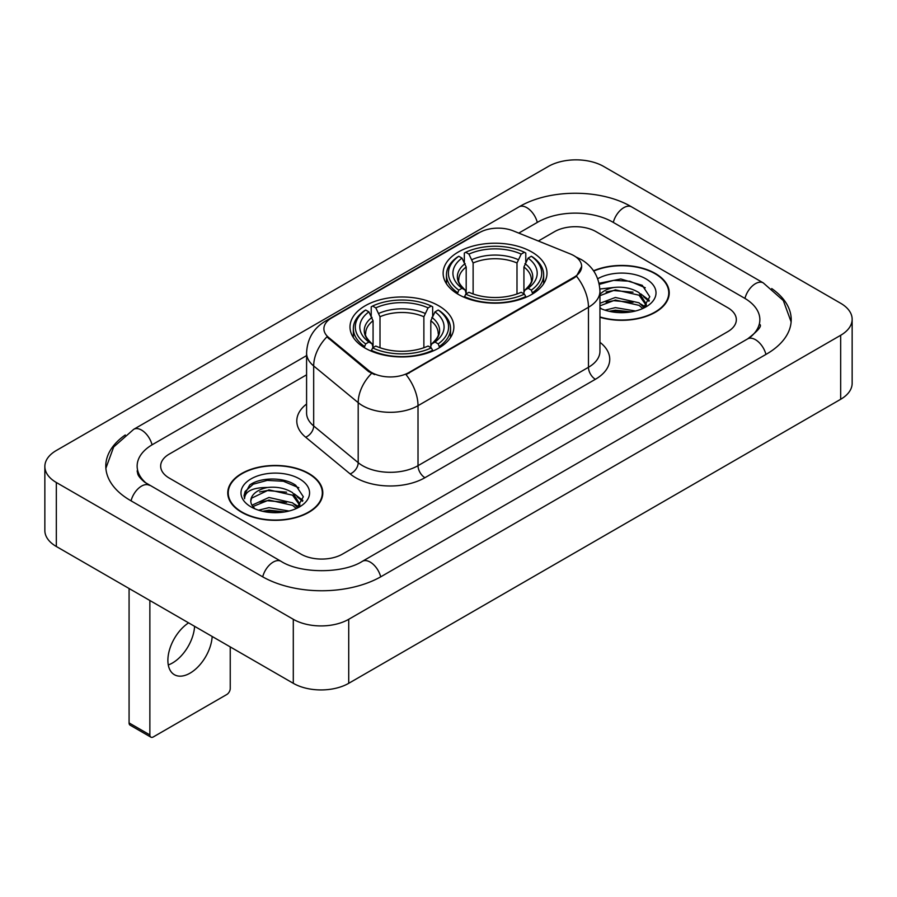 <?xml version="1.0" encoding="UTF-8"?>
<svg xmlns="http://www.w3.org/2000/svg" width="897" height="897" viewBox="0 0 897 897"><rect width="100%" height="100%" fill="white"/><g stroke="black" fill="none" stroke-linecap="round" stroke-linejoin="round"><path stroke-width="1.35" d="M438.667 305.754A51.936 29.982 0 0 0 382.066 299.262A51.936 29.982 0 0 0 350.009 326.957A51.936 29.982 0 0 0 365.214 348.159A51.936 29.982 0 0 0 421.814 354.663A51.936 29.982 0 0 0 453.871 326.957A51.936 29.982 0 0 0 438.667 305.754M531.786 251.99A51.936 29.982 0 0 0 475.186 245.498A51.936 29.982 0 0 0 443.129 273.193A51.936 29.982 0 0 0 458.333 294.395A51.936 29.982 0 0 0 514.934 300.899A51.936 29.982 0 0 0 546.991 273.193A51.936 29.982 0 0 0 531.786 251.99M573.912 255.679A26.462 15.271 0 0 0 570.38 253.963L513.319 230.899A26.462 15.271 0 0 0 479.447 232.615L331.643 317.942A26.462 15.271 0 0 0 323.895 328.739A26.462 15.271 0 0 0 328.672 337.507L368.622 370.439A26.462 15.271 0 0 0 409.01 372.479L573.912 277.274A26.462 15.271 0 0 0 581.66 266.476A26.462 15.271 0 0 0 573.912 255.679M599.947 317.269A47.53 27.437 0 0 0 669.24 292.882A47.53 27.437 0 0 0 655.326 273.473A47.53 27.437 0 0 0 593.545 270.782M308.882 473.493A47.53 27.437 0 0 0 257.091 467.55A47.53 27.437 0 0 0 227.76 492.89A47.53 27.437 0 0 0 241.674 512.299A47.53 27.437 0 0 0 293.465 518.242A47.53 27.437 0 0 0 322.808 492.89A47.53 27.437 0 0 0 308.882 473.493M228.242 495.368A47.53 27.437 0 0 0 228.085 496.097M581.66 266.476L576.479 276.198L573.912 278.059L406.027 374.61A34.299 19.801 60 0 1 418.013 405.691A39.199 22.627 180 0 1 362.579 405.691A39.199 22.627 180 0 1 358.195 402.663L313.681 365.965A39.199 22.627 180 0 1 306.583 352.981L306.583 412.99A39.199 22.627 0 0 0 313.681 425.963L358.195 462.673A39.199 22.627 0 0 0 362.579 465.689A39.199 22.627 0 0 0 418.013 465.689L588.466 367.288A39.199 22.627 0 0 0 599.947 351.288L599.947 291.278A39.199 22.627 180 0 1 588.466 307.279A34.299 19.801 -120 0 0 576.479 276.198M374.565 374.61L368.622 371.605L326.9 336.857A34.299 22.941 129.5 0 0 313.681 365.965L313.681 425.963A9.8 6.559 -50.5 0 1 305.653 437.209A48.999 28.289 180 0 1 306.583 404.02M300.921 554.099A29.399 16.976 0 0 0 342.486 554.099L727.736 331.677A29.399 16.976 0 0 0 736.336 319.68A29.399 16.976 0 0 0 727.736 307.682L596.079 231.673A29.399 16.976 0 0 0 554.514 231.673L538.335 241.013L554.514 231.673A29.399 16.976 0 0 1 596.079 231.673L727.736 307.682A29.399 16.976 0 0 1 736.336 319.68A29.399 16.976 0 0 1 727.736 331.677L342.486 554.099A29.399 16.976 0 0 1 300.921 554.099L169.264 478.09L300.921 554.099M306.583 374.811L169.264 454.095A29.399 16.976 0 0 0 160.664 466.092A29.399 16.976 0 0 0 169.264 478.09A29.399 16.976 0 0 1 160.664 466.092A29.399 16.976 0 0 1 169.264 454.095L306.583 374.811M322.483 496.097A47.53 27.437 0 0 0 322.315 495.368M668.915 296.077A47.53 27.437 0 0 0 668.758 295.348M599.947 316.944A47.036 27.157 0 0 0 668.758 292.882A47.036 27.157 0 0 0 654.978 273.675A47.036 27.157 0 0 0 593.736 271.051M604.993 310.16L615.376 307.626L635.513 311.001M609.063 311.281L615.376 310.171L631.297 311.887M599.947 303.287L615.376 297.468L639.045 302.816L644.08 307.626M599.947 305.832L615.376 300.002L639.045 305.361L642.768 308.512M599.869 289.002L614.019 287.455A24.499 14.139 0 0 0 599.947 294.407M614.019 287.455C623.415 286.468 631.757 288.206 639.045 292.657L646.221 303.948L646.042 305.81M599.947 295.662L615.376 289.843L639.045 295.203L646.143 305.215M599.947 307.458L601.338 308.803M599.947 308.176A34.299 19.801 0 0 0 645.975 306.875A34.299 19.801 0 0 0 645.975 278.877A34.299 19.801 0 0 0 597.694 278.754M643.171 308.321L649.776 296.728L642.252 285.324L620.802 278.978L599.039 283.284M599.274 284.383L613.638 280.369L629.806 281.221L645.268 287.746M606.058 291.94L613.638 290.538L633.035 292.175M643.541 296.728L648.991 301.291M606.058 302.098L613.638 300.697L633.035 302.334M643.541 306.886L644.349 307.413M609.713 311.427L613.638 310.855L630.927 311.954M640.649 293.824L649.305 300.383M640.649 303.982L645.145 306.707M242.022 512.097A47.036 27.157 0 0 0 293.274 517.984A47.036 27.157 0 0 0 322.315 492.89A47.036 27.157 0 0 0 308.534 473.694A47.036 27.157 0 0 0 257.282 467.808A47.036 27.157 0 0 0 228.242 492.89A47.036 27.157 0 0 0 242.022 512.097M258.549 510.18L268.943 507.646L289.081 511.021M262.619 511.29L268.943 510.18L284.854 511.907M251.945 505.213L268.943 497.476L292.601 502.836L297.647 507.646M252.797 506.592L268.943 500.021L292.601 505.37L296.324 508.532M296.739 508.341L303.332 496.747L295.808 485.344C283.856 476.767 260.152 477.17 249.691 485.053L244.04 495.391L244.578 498.721C244.892 491.264 252.562 487.52 267.575 487.475A24.499 14.139 0 0 0 250.779 500.896A24.499 14.139 0 0 0 251.979 505.246L254.894 508.812M267.575 487.475C276.971 486.488 285.313 488.215 292.601 492.677L299.777 503.957L299.609 505.83M250.79 501.176L251.62 498.171L268.943 489.863L292.601 495.211L299.699 505.224M299.531 478.897A34.299 19.801 0 0 0 251.025 478.897A34.299 19.801 0 0 0 251.025 506.895A34.299 19.801 0 0 0 299.531 506.895A34.299 19.801 0 0 0 299.531 478.897M244.051 495.626L245.116 491.444L253.201 484.212L267.194 480.388L283.362 481.24L298.836 487.755M259.614 491.96L267.194 490.547L286.591 492.184M297.098 496.747L302.547 501.3M259.614 502.118L267.194 500.705L286.591 502.354M297.098 506.906L297.905 507.422M263.27 511.436L267.194 510.875L284.484 511.963M294.205 493.843L302.861 500.403M294.205 504.002L298.701 506.715M457.403 293.846L458.793 290.135A46.644 26.932 0 0 1 458.793 256.262L462 258.112A42.137 24.331 0 0 0 462 288.285L465.173 290.079L466.193 293.857M466.193 292.321L466.193 266.992L462 258.112M464.332 262.126L464.332 253.055L465.722 252.259A46.644 26.932 0 0 1 524.397 252.259L521.191 254.109A42.137 24.331 0 0 0 468.929 254.109L473.123 262.989L473.123 293.969M516.997 293.969L516.997 262.989L521.191 254.109M464.332 296.537A48.606 28.065 0 0 0 525.788 296.537L524.397 294.138A46.644 26.932 0 0 1 465.722 294.138L464.332 297.367M525.788 297.367L525.788 296.537M458.793 256.262L457.403 257.058A48.606 28.065 0 0 0 446.459 274.796A48.606 28.065 0 0 0 457.403 292.534M524.397 252.259L525.788 253.055L525.788 262.126M465.722 294.138L468.929 292.276A42.137 24.331 0 0 0 521.191 292.276L524.397 294.138M462 288.285L458.793 290.135M468.929 254.109L465.722 252.259M465.173 263.572A37.685 21.763 0 0 0 465.173 290.079L465.352 290.202C459.993 285.022 457.818 281.501 458.804 279.651A36.25 20.934 0 0 1 466.193 266.992M532.717 292.534A48.606 28.065 0 0 0 543.66 274.796A48.606 28.065 0 0 0 532.717 257.058L531.327 256.262A46.644 26.932 0 0 1 531.327 290.135L532.717 293.846M531.327 290.135L528.12 288.285A42.137 24.331 0 0 0 528.12 258.112L531.327 256.262M528.12 258.112L523.926 266.992L523.926 292.321L524.947 290.079L528.12 288.285M523.926 266.992A36.25 20.934 0 0 1 531.316 279.651C532.302 281.512 530.127 285.033 524.779 290.202L524.947 290.079A37.685 21.763 0 0 0 524.947 263.572M523.926 293.857L523.926 292.321M364.283 347.61L365.673 343.899A46.644 26.932 0 0 1 365.673 310.026L368.88 311.876A42.137 24.331 0 0 0 368.88 342.049L372.053 343.843L373.074 347.621M373.074 346.085L373.074 320.756L368.88 311.876M371.212 315.89L371.212 306.819L372.603 306.023A46.644 26.932 0 0 1 431.278 306.023L428.071 307.873A42.137 24.331 0 0 0 375.809 307.873L380.003 316.753L380.003 347.733M423.877 347.733L423.877 316.753L428.071 307.873M371.212 350.301A48.606 28.065 0 0 0 432.668 350.301L431.278 347.901A46.644 26.932 0 0 1 372.603 347.901L371.212 351.131M432.668 351.131L432.668 350.301M365.673 310.026L364.283 310.822A48.606 28.065 0 0 0 353.34 328.56A48.606 28.065 0 0 0 364.283 346.298M431.278 306.023L432.668 306.819L432.668 315.89M372.603 347.901L375.809 346.04A42.137 24.331 0 0 0 428.071 346.04L431.278 347.901M368.88 342.049L365.673 343.899M375.809 307.873L372.603 306.023M372.053 317.336A37.685 21.763 0 0 0 372.053 343.843L372.221 343.966C366.873 338.786 364.687 335.265 365.684 333.415A36.25 20.934 0 0 1 373.074 320.756M439.597 346.298A48.606 28.065 0 0 0 450.541 328.56A48.606 28.065 0 0 0 439.597 310.822L438.207 310.026A46.644 26.932 0 0 1 438.207 343.899L439.597 347.61M438.207 343.899L435 342.049A42.137 24.331 0 0 0 435 311.876L438.207 310.026M435 311.876L430.807 320.756L430.807 346.085L431.827 343.843L435 342.049M430.807 320.756A36.25 20.934 0 0 1 438.196 333.415C439.182 335.276 436.996 338.797 431.648 343.966L431.827 343.843A37.685 21.763 0 0 0 431.827 317.336M430.807 347.621L430.807 346.085M194.593 626.319A31.361 18.108 -60 0 1 172.471 662.995A31.361 18.108 -60 0 1 168.277 664.957M188.583 622.854A31.361 18.108 120 0 0 169.298 650.527A31.361 18.108 120 0 0 174.377 674.701A31.361 18.108 120 0 0 190.052 673.154A31.361 18.108 120 0 0 212.174 636.478M149.866 734.912A4.9 2.826 120 0 0 150.887 737.155L130.099 725.157A4.9 2.826 -60 0 1 129.078 722.915L149.866 734.912L149.866 600.508M129.078 588.499L129.078 722.915M150.887 737.155A4.9 2.826 120 0 0 153.331 736.919L226.784 694.513A4.9 2.826 120 0 0 230.237 688.515L230.237 646.905M750.083 337.373A52.912 30.554 0 0 0 759.86 319.68A52.912 30.554 0 0 0 744.364 298.084L612.707 222.075A52.912 30.554 0 0 0 537.886 222.075L518.78 233.108M306.583 355.604L152.636 444.486A52.912 30.554 0 0 0 137.14 466.092A52.912 30.554 0 0 0 146.917 483.786M293.297 619.3A39.199 22.627 0 0 0 348.72 619.3L840.668 335.287A39.199 22.627 0 0 0 852.15 319.276A39.199 22.627 0 0 0 840.668 303.276L603.703 166.472A39.199 22.627 0 0 0 548.28 166.472L56.332 450.496A39.199 22.627 0 0 0 44.85 466.496A39.199 22.627 0 0 0 56.332 482.496L293.297 619.3L293.297 683.312A39.199 22.627 0 0 0 348.72 683.312L840.668 399.288A39.199 22.627 0 0 0 852.15 383.288L852.15 319.276M44.85 466.496L44.85 530.497A39.199 22.627 0 0 0 56.332 546.497L293.297 683.312M125.277 434.978A84.273 48.651 0 0 0 105.79 466.092A84.273 48.651 0 0 0 130.469 500.492L262.115 576.502A84.273 48.651 0 0 0 381.292 576.502L766.531 354.08A84.273 48.651 0 0 0 791.21 319.68A84.273 48.651 0 0 0 771.723 288.565M328.672 337.507L328.672 338.662M368.622 370.439L368.622 371.605M409.01 372.479L409.01 373.275M573.912 277.274L573.912 278.059M424.943 477.697A9.8 5.662 60 0 1 418.013 465.689L418.013 405.691L588.466 307.279L588.466 367.288A9.8 5.662 60 0 0 595.395 379.285L424.943 477.697A48.999 28.289 180 0 1 355.649 477.697A48.999 28.289 180 0 1 350.166 473.919L305.653 437.209M599.947 291.278C599.274 277.184 593.085 266.622 581.357 259.581L576.412 257.17A34.299 16.056 112 0 0 575.952 256.99M328.728 319.949A34.299 19.801 -120 0 0 325.174 321.283C313.445 328.324 307.256 338.887 306.583 352.981M325.174 321.283L476.565 233.87A34.299 19.801 60 0 1 479.155 232.772M371.549 373.421A34.299 22.941 129.5 0 0 358.195 402.663L358.195 462.673A9.8 6.559 -50.5 0 1 350.166 473.919M599.947 342.306A48.999 28.289 180 0 1 595.395 379.285M516.997 262.989A36.25 20.934 0 0 0 473.123 262.989M518.018 259.569A37.685 21.763 0 0 0 472.102 259.569M423.877 316.753A36.25 20.934 0 0 0 380.003 316.753M424.898 313.333A37.685 21.763 0 0 0 378.983 313.333M380.698 576.838A15.675 9.048 -120 0 0 362.366 561.32C343.091 573.788 300.316 573.788 281.041 561.32L144.765 482.25C140.818 478.976 138.486 476.24 137.79 474.02L137.14 470.891M262.709 576.838A15.675 9.048 -60 0 1 281.041 561.32M131.063 500.84A15.675 9.048 -60 0 1 149.395 485.322M105.868 468.301L113.672 446.975L133.72 429.315A15.675 9.048 60 0 1 152.053 444.834M133.72 429.315L518.959 206.893A15.675 9.048 60 0 1 537.292 222.411M518.959 206.893C549.536 188.706 601.057 188.706 631.634 206.893A15.675 9.048 120 0 0 613.301 222.411M631.634 206.893L763.28 282.903A15.675 9.048 120 0 0 744.947 298.421M765.937 354.427A15.675 9.048 -120 0 0 747.605 338.909L362.366 561.32M348.72 683.312L348.72 619.3M56.332 546.497L56.332 482.496M840.668 399.288L840.668 335.287M476.565 233.87L482.844 230.955M668.758 296.806L668.758 292.882M646.221 305.619L646.221 303.948M322.315 496.826L322.315 492.89M299.777 505.639L299.777 503.957M228.242 496.826L228.242 492.89M446.459 283.766L446.459 274.796M543.66 283.766L543.66 274.796M353.34 337.53L353.34 328.56M450.541 337.53L450.541 328.56M791.132 321.888L783.328 300.573L763.28 282.903M759.86 324.479C762.046 326.071 757.954 330.881 747.605 338.909"/></g></svg>
